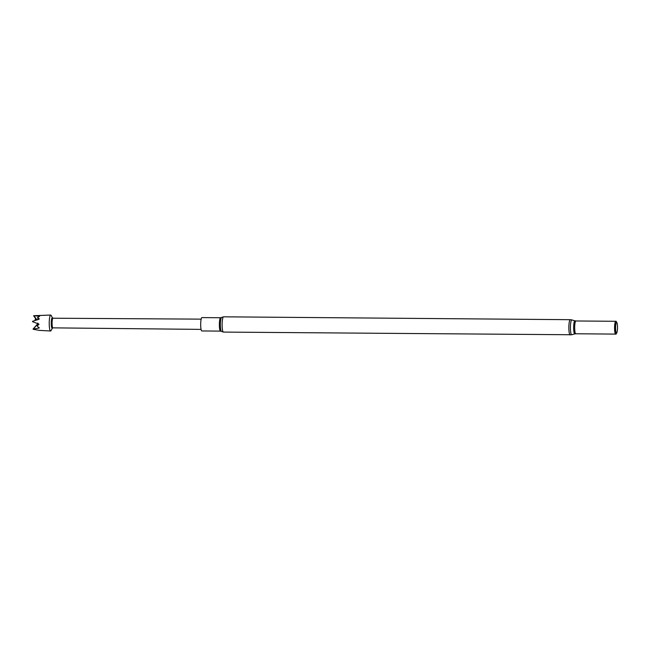 <?xml version="1.0" encoding="UTF-8"?>
<svg xmlns="http://www.w3.org/2000/svg" width="650" height="650" viewBox="0 0 650 650"><rect width="100%" height="100%" fill="white"/><g stroke="black" fill="none" stroke-linecap="round" stroke-linejoin="round"><path stroke-width="0.97" d="M615.737 321.303A6.402 1.154 90.5 0 0 615.656 321.336A6.402 1.154 90.5 0 0 614.567 327.689A6.402 1.154 90.5 0 0 615.55 334.059A6.402 1.154 90.5 0 0 615.631 334.092M616.907 322.676L616.306 321.547A6.492 1.17 90.5 0 0 615.818 321.238A6.492 1.17 90.5 0 0 614.713 327.689A6.492 1.17 90.5 0 0 615.704 334.157A6.492 1.17 90.5 0 0 616.208 333.864L616.817 332.743A5.314 0.959 90.5 0 0 617.5 328.437A5.314 0.959 90.5 0 0 616.907 322.676A5.314 0.959 90.5 0 0 615.599 327.697A5.314 0.959 90.5 0 0 616.817 332.743M220.618 317.744L201.939 317.59A6.687 1.202 90.5 0 0 200.679 324.261A6.687 1.202 90.5 0 0 201.833 330.956L220.504 331.11A6.687 1.202 90.5 0 1 219.359 324.415A6.687 1.202 90.5 0 1 220.618 317.744L221.536 317.46A7.036 1.268 90.5 0 0 220.374 324.423A7.036 1.268 90.5 0 0 221.422 331.411L220.504 331.11M53.007 327.836A4.826 0.869 -89.5 0 1 52.91 327.86A4.826 0.869 -89.5 0 1 52.098 322.376A4.826 0.869 -89.5 0 1 52.211 320.718A4.826 0.869 -89.5 0 1 52.991 318.216L201.151 319.142M53.04 318.216L52.349 317.801A5.257 0.951 90.5 0 0 51.391 320.507A5.257 0.951 90.5 0 0 51.391 325.942A5.257 0.951 90.5 0 0 52.26 328.266L52.959 327.86M52.447 317.866L51.179 315.461A7.979 1.438 90.5 0 0 50.716 315.047A7.979 1.438 90.5 0 0 49.433 319.183A7.979 1.438 90.5 0 0 50.586 330.996A7.979 1.438 90.5 0 0 51.058 330.59L52.366 328.201M50.716 315.047L33.711 315.697A7.215 1.3 90.5 0 0 33.637 315.738L39.666 316.217L37.578 317.509L39.13 318.622L39.065 319.272L32.516 321.319A7.215 1.3 90.5 0 0 32.5 321.677L38.87 324.049L37.221 326.089L39.187 328.031L33.061 329.095A7.215 1.3 90.5 0 0 33.117 329.274L39.544 330.403L50.586 330.996M40.04 330.411L38.561 330.281M34.994 320.003L35.929 319.101M38.878 324.683L37.724 323.034M33.061 329.095L37.806 323.724M37.578 317.509L38.017 319.54M36.871 319.832L33.971 315.803M33.637 315.738L36.514 319.922M38.886 319.321L39.13 318.622M36.197 320.011L35.344 319.272M37.919 323.789L33.418 328.876M39.187 328.031L39.024 327.405M37.221 326.089L38.114 323.919M570.294 319.686L223.559 316.818A7.638 1.373 90.5 0 0 222.121 324.439A7.638 1.373 90.5 0 0 223.438 332.085L571.756 334.75A7.418 1.341 90.5 0 1 570.416 327.324A7.418 1.341 90.5 0 1 571.878 319.922L570.294 319.686A7.638 1.373 90.5 0 0 568.856 327.308A7.638 1.373 90.5 0 0 570.172 334.953M571.878 319.922L574.941 320.832A6.541 1.178 90.5 0 0 573.641 327.348A6.541 1.178 90.5 0 0 574.836 333.897L571.756 334.75M574.941 320.832L575.892 320.97A6.402 1.154 90.5 0 0 574.681 327.356A6.402 1.154 90.5 0 0 575.786 333.767L615.607 334.1M574.836 333.897L575.786 333.767M575.892 320.97L615.712 321.295M223.559 316.818L221.536 317.46M223.438 332.085L221.422 331.411M52.91 327.86L201.069 329.387"/></g></svg>

